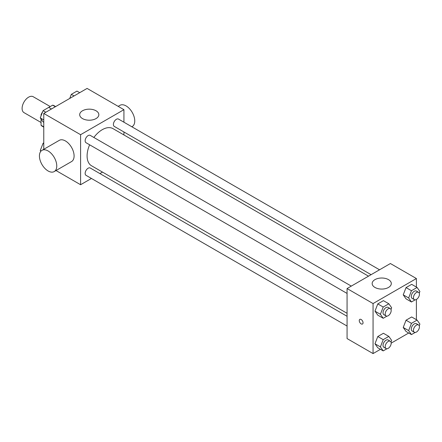<?xml version="1.0" encoding="UTF-8"?>
<svg xmlns="http://www.w3.org/2000/svg" width="442" height="442" viewBox="0 0 442 442"><rect width="100%" height="100%" fill="white"/><g stroke="black" fill="none" stroke-linecap="round" stroke-linejoin="round"><path stroke-width="0.66" d="M50.25 106.561L33.194 96.715A9.194 5.304 120 0 0 26.111 99.179A9.194 5.304 120 0 0 22.1 108.428A9.194 5.304 120 0 0 24.006 112.638L41.056 122.484M48.747 107.428L52.659 105.168A11.862 6.851 120 0 1 54.029 105.66L55.626 106.583M43.764 126.826L41.056 125.263A11.862 6.851 120 0 0 42.167 126.208L43.764 127.13M41.056 125.263L41.056 119.042M41.056 115.854L41.056 114.732A11.862 6.851 120 0 1 42.681 111.666M41.41 114.937L41.056 114.732M55.366 106.732L52.659 105.168M43.764 149.313L43.764 113.434L87.096 88.417L123.926 109.677L123.926 122.207M91.444 178.463L80.593 184.728L56.018 170.54M102.478 172.093L99.903 173.579M89.632 144.794A21.448 12.382 120 0 0 87.096 155.96A21.448 12.382 120 0 0 91.538 165.778L347.069 313.306M368.512 276.162L112.981 128.628A21.448 12.382 120 0 0 93.859 137.473M123.926 131.97L123.926 134.948M80.593 184.728L80.593 134.694L123.926 109.677M379.545 269.791L118.5 119.075A4.227 2.442 120 0 0 115.24 120.207A4.227 2.442 120 0 0 113.395 124.462A4.227 2.442 120 0 0 114.268 126.401L371.092 274.675M347.069 316.279L90.245 168.01A4.227 2.442 120 0 0 86.991 169.142A4.227 2.442 120 0 0 85.146 173.397A4.227 2.442 120 0 0 86.019 175.33L347.069 326.047M347.069 293.427L86.019 142.711A4.227 2.442 -60 0 1 86.019 137.827A4.227 2.442 -60 0 1 90.245 135.385L351.296 286.101M80.593 134.694L43.764 113.434M82.488 118.589A9.575 5.531 180 0 1 79.687 114.682A9.575 5.531 180 0 1 89.262 109.157A9.575 5.531 180 0 1 98.837 114.682A9.575 5.531 180 0 1 92.925 119.788A9.575 5.531 180 0 1 82.488 118.589M41.968 150.346L59.3 140.341A12.254 7.078 60 0 1 68.748 143.628A12.254 7.078 60 0 1 74.096 155.96A12.254 7.078 60 0 1 71.554 161.568L54.222 171.573A12.254 7.078 60 0 1 41.968 164.501A12.254 7.078 60 0 1 41.968 150.346A12.254 7.078 60 0 1 51.416 153.634A12.254 7.078 60 0 1 56.764 165.965A12.254 7.078 60 0 1 54.222 171.573M131.826 126.771L132.219 126.545A12.254 7.078 -120 0 0 132.219 112.395A12.254 7.078 -120 0 0 119.964 105.318L118.169 106.356M380.457 349.318L373.065 353.583L347.069 338.572L347.069 288.543L390.397 263.526L416.397 278.537L416.397 287.068M408.706 333.008L391.176 343.13M406.043 298.847L403.226 294.842L406.043 287.593L411.668 284.339L406.043 287.593L403.226 294.842L406.043 298.847L411.458 301.974L408.64 297.969L411.458 290.72L417.088 287.466L419.9 291.471L419.243 293.162M377.788 347.777L374.976 343.777L377.788 336.522L383.418 333.274L377.788 336.522L374.976 343.777L377.788 347.777L383.208 350.904L380.391 346.904L383.208 339.649L388.833 336.401L391.651 340.401L390.993 342.091M416.397 299.449L416.397 319.688M373.065 353.583L373.065 303.555L416.397 278.537M406.043 331.467L403.226 327.467L406.043 320.212L411.668 316.964L406.043 320.212L403.226 327.467L406.043 331.467L411.458 334.594L408.64 330.594L411.458 323.34L417.088 320.091L419.9 324.091L419.243 325.782M377.788 315.157L374.976 311.157L377.788 303.903L383.418 300.654L377.788 303.903L374.976 311.157L377.788 315.157L383.208 318.284L380.391 314.279L383.208 307.03L388.833 303.776L391.651 307.781L390.993 309.472M373.065 303.555L347.069 288.543M374.96 287.449A9.575 5.531 180 0 1 372.158 283.537A9.575 5.531 180 0 1 381.733 278.012A9.575 5.531 180 0 1 391.308 283.537A9.575 5.531 180 0 1 385.396 288.648A9.575 5.531 180 0 1 374.96 287.449M363.048 322.782A2.68 1.547 60 0 1 362.49 324.008A2.68 1.547 60 0 1 359.81 322.461A2.68 1.547 60 0 1 359.81 319.367A2.68 1.547 60 0 1 361.876 320.085A2.68 1.547 60 0 1 363.048 322.782M362.49 324.008A2.68 1.547 60 0 1 359.81 322.461A2.68 1.547 60 0 1 359.81 319.367M386.921 316.141L383.208 318.284M390.303 308.621L388.137 307.372A4.227 2.442 120 0 0 384.877 308.505A4.227 2.442 120 0 0 383.032 312.759A4.227 2.442 120 0 0 383.905 314.693L386.076 315.942A4.227 2.442 120 0 0 390.303 313.505A4.227 2.442 120 0 0 390.303 308.621A4.227 2.442 120 0 0 387.043 309.754A4.227 2.442 120 0 0 385.197 314.008A4.227 2.442 120 0 0 386.076 315.942M380.391 314.279L374.976 311.157M383.208 307.03L377.788 303.903M388.833 303.776L383.418 300.654M415.171 299.831L411.458 301.974M418.552 292.311L416.386 291.057A4.227 2.442 120 0 0 413.126 292.195A4.227 2.442 120 0 0 411.281 296.449A4.227 2.442 120 0 0 412.159 298.383L414.325 299.632A4.227 2.442 120 0 0 418.552 297.195A4.227 2.442 120 0 0 418.552 292.311A4.227 2.442 120 0 0 415.292 293.444A4.227 2.442 120 0 0 413.447 297.698A4.227 2.442 120 0 0 414.325 299.632M408.64 297.969L403.226 294.842M411.458 290.72L406.043 287.593M417.088 287.466L411.668 284.339M386.921 348.76L383.208 350.904M390.303 341.241L388.137 339.992A4.227 2.442 120 0 0 384.877 341.125A4.227 2.442 120 0 0 383.032 345.379A4.227 2.442 120 0 0 383.905 347.313L386.076 348.567A4.227 2.442 120 0 0 390.303 346.125A4.227 2.442 120 0 0 390.303 341.241A4.227 2.442 120 0 0 387.043 342.373A4.227 2.442 120 0 0 385.197 346.627A4.227 2.442 120 0 0 386.076 348.567M380.391 346.904L374.976 343.777M383.208 339.649L377.788 336.522M388.833 336.401L383.418 333.274M415.171 332.45L411.458 334.594M418.552 324.931L416.386 323.682A4.227 2.442 120 0 0 413.126 324.815A4.227 2.442 120 0 0 411.281 329.069A4.227 2.442 120 0 0 412.159 331.003L414.325 332.257A4.227 2.442 120 0 0 418.552 329.815A4.227 2.442 120 0 0 418.552 324.931A4.227 2.442 120 0 0 415.292 326.063A4.227 2.442 120 0 0 413.447 330.318A4.227 2.442 120 0 0 414.325 332.257M408.64 330.594L403.226 327.467M411.458 323.34L406.043 320.212M417.088 320.091L411.668 316.964M43.764 122.312L43.073 121.909L40.261 117.909L43.073 110.655L48.703 107.406L51.454 108.992M43.764 119.931L40.261 117.909M45.824 112.24L43.073 110.655M69.737 98.439L71.322 94.345L76.952 91.096L79.704 92.682M74.074 95.931L71.322 94.345M40.819 151.33L40.261 150.529L43.073 143.274L43.764 142.877M41.106 151.015L40.261 150.529M43.764 143.672L43.073 143.274"/></g></svg>
